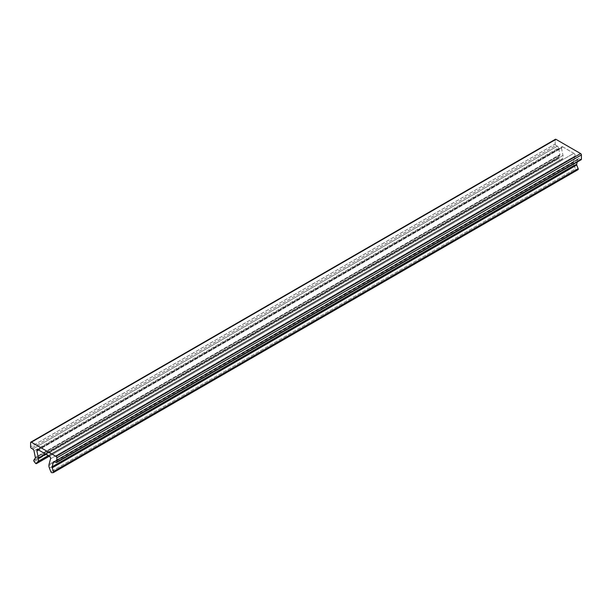 <?xml version="1.0" encoding="UTF-8"?>
<svg xmlns="http://www.w3.org/2000/svg" width="612" height="612" viewBox="0 0 612 612"><rect width="100%" height="100%" fill="white"/><g stroke="black" fill="none" stroke-linecap="round" stroke-linejoin="round"><path stroke-width="0.46" stroke-dasharray="3.06 2.29" d="M555.405 139.284A1.109 0.643 -120 0 0 555.168 139.796L30.6 442.652L555.168 139.796L555.168 144.034L30.6 446.898L555.168 144.034A1.109 0.643 -120 0 0 555.956 145.396L31.388 448.259L555.956 145.396A1.109 0.643 60 0 1 555.168 144.034L555.168 139.796M557.31 146.184L32.742 449.04L557.31 146.184A1.851 1.071 60 0 1 558.58 148.035L34.004 450.891L558.58 148.035L559.926 154.607L35.351 457.462L559.926 154.607A1.109 0.643 60 0 1 559.842 155.249L35.274 458.105L559.842 155.249L558.427 157.269L33.851 460.132L558.427 157.269A1.109 0.643 -120 0 0 558.32 157.666L33.744 460.522L558.32 157.666A1.109 0.643 60 0 1 558.427 157.269L559.842 155.249A1.109 0.643 -120 0 0 559.926 154.607L558.58 148.035A1.851 1.071 -120 0 0 557.31 146.184L555.956 145.396M560.072 160.375L35.504 463.23L560.072 160.375A1.109 0.643 -120 0 0 561.028 160.78A1.109 0.643 -120 0 0 561.15 160.665L49.297 456.177L561.15 160.665L562.573 158.638L48.256 455.573L562.573 158.638A5.562 3.213 -120 0 0 562.963 155.417L45.671 454.081L562.963 155.417L561.456 148.058L38.533 449.965L561.456 148.058A1.851 1.071 60 0 1 561.411 147.637L38.151 449.743L562.726 146.88L573.849 153.306L49.274 456.162L573.849 153.306A1.851 1.071 60 0 1 575.112 155.945L50.544 458.801L575.112 155.945L573.605 161.568L49.036 464.424L573.605 161.568A5.562 3.213 -120 0 0 573.475 162.662L48.899 465.525L573.475 162.662A5.562 3.213 60 0 1 573.605 161.568L575.112 155.945A1.851 1.071 -120 0 0 573.849 153.306L562.726 146.88A1.851 1.071 -120 0 0 561.411 147.637A1.851 1.071 -120 0 0 561.456 148.058L562.963 155.417A5.562 3.213 60 0 1 562.573 158.638L561.15 160.665A1.109 0.643 60 0 1 560.072 160.375L558.71 158.676A1.109 0.643 60 0 1 558.32 157.666A1.109 0.643 -120 0 0 558.71 158.676L34.142 461.54L558.71 158.676M574.002 165.24L575.418 168.904L50.85 471.76L575.418 168.904A1.109 0.643 -120 0 0 576.496 169.853L51.928 472.716L576.496 169.853A1.109 0.643 60 0 1 575.418 168.904L574.002 165.24A5.562 3.213 60 0 1 573.475 162.662A5.562 3.213 -120 0 0 574.002 165.24L49.427 468.096L574.002 165.24M577.858 169.731L53.29 472.594L577.858 169.731L576.496 169.853M577.269 161.943L577.996 159.242L54.346 461.563L577.996 159.242A1.851 1.071 60 0 1 578.332 158.76A1.851 1.071 60 0 1 579.258 158.852L54.69 461.708L579.258 158.852A1.851 1.071 -120 0 0 577.996 159.242L577.269 161.943M579.258 158.852L580.612 159.633L56.044 462.488L580.612 159.633A1.109 0.643 -120 0 0 581.171 159.686M38.151 449.743L561.411 147.637A1.851 1.071 60 0 1 561.793 146.788A1.851 1.071 60 0 1 562.726 146.88L38.151 449.743M561.028 160.78L49.335 456.2M578.332 158.76L53.757 461.616M37.225 449.652L561.793 146.788"/><path stroke-width="0.92" d="M555.168 139.796A1.109 0.643 60 0 1 555.956 139.345L580.612 153.574L555.956 139.345L31.388 442.201L56.044 456.437L580.612 153.574L56.044 456.437L31.388 442.201A1.109 0.643 -120 0 0 30.6 442.652L30.6 446.898A1.109 0.643 -120 0 0 31.388 448.259L32.742 449.04A1.851 1.071 60 0 1 34.004 450.891L35.351 457.462A1.109 0.643 60 0 1 35.274 458.105L33.851 460.132A1.109 0.643 -120 0 0 33.744 460.522A1.109 0.643 -120 0 0 34.142 461.54L35.504 463.23A1.109 0.643 -120 0 0 36.582 463.521L37.998 461.502A5.562 3.213 -120 0 0 38.395 458.281L36.888 450.914A1.851 1.071 60 0 1 36.842 450.501A1.851 1.071 60 0 1 38.151 449.743L49.274 456.162A1.851 1.071 60 0 1 50.544 458.801L49.036 464.424A5.562 3.213 -120 0 0 48.899 465.525A5.562 3.213 -120 0 0 49.427 468.096L50.85 471.76A1.109 0.643 -120 0 0 51.928 472.716L53.29 472.594A1.109 0.643 -120 0 0 53.573 471.515L52.158 467.851A1.109 0.643 60 0 1 52.051 467.339A1.109 0.643 60 0 1 52.074 467.117L53.42 462.098A1.851 1.071 60 0 1 54.69 461.708L56.044 462.488A1.109 0.643 -120 0 0 56.832 462.037L56.832 457.799A1.109 0.643 -120 0 0 56.044 456.437A1.109 0.643 60 0 1 56.832 457.799L581.4 154.935A1.109 0.643 -120 0 0 580.612 153.574A1.109 0.643 60 0 1 581.4 154.935L56.832 457.799L56.832 462.037A1.109 0.643 60 0 1 56.595 462.55A1.109 0.643 60 0 1 56.044 462.488L54.69 461.708A1.851 1.071 -120 0 0 53.757 461.616A1.851 1.071 -120 0 0 53.42 462.098L52.074 467.117L576.649 164.261L577.269 161.943L576.649 164.261A1.109 0.643 -120 0 0 576.619 164.483L52.051 467.339A1.109 0.643 -120 0 0 52.158 467.851L53.573 471.515A1.109 0.643 60 0 1 53.451 472.541A1.109 0.643 60 0 1 53.29 472.594L51.928 472.716A1.109 0.643 60 0 1 50.85 471.76L49.427 468.096A5.562 3.213 60 0 1 48.899 465.525A5.562 3.213 60 0 1 49.036 464.424L50.544 458.801A1.851 1.071 -120 0 0 49.274 456.162L38.151 449.743L36.842 450.501A1.851 1.071 -120 0 0 36.888 450.914L38.395 458.281A5.562 3.213 60 0 1 37.998 461.502L36.582 463.521A1.109 0.643 60 0 1 36.452 463.636A1.109 0.643 60 0 1 35.504 463.23L34.142 461.54A1.109 0.643 60 0 1 33.744 460.522A1.109 0.643 60 0 1 33.851 460.132L35.274 458.105A1.109 0.643 -120 0 0 35.351 457.462L34.004 450.891A1.851 1.071 -120 0 0 32.742 449.04L31.388 448.259A1.109 0.643 60 0 1 30.6 446.898L30.6 442.652A1.109 0.643 60 0 1 30.829 442.147A1.109 0.643 60 0 1 31.388 442.201L555.956 139.345A1.109 0.643 -120 0 0 555.405 139.284L30.829 442.147M49.297 456.177L36.582 463.521L49.297 456.177M48.256 455.573L37.998 461.502L48.256 455.573M45.671 454.081L38.395 458.281L45.671 454.081M38.533 449.965L36.888 450.914L38.533 449.965M577.858 169.731A1.109 0.643 -120 0 0 578.019 169.685A1.109 0.643 -120 0 0 578.149 168.66L53.573 471.515L578.149 168.66L576.726 164.995L52.158 467.851L576.726 164.995A1.109 0.643 60 0 1 576.619 164.483A1.109 0.643 -120 0 0 576.726 164.995L578.149 168.66A1.109 0.643 60 0 1 577.858 169.731M54.346 461.563L53.42 462.098L54.346 461.563M56.595 462.55L581.171 159.686A1.109 0.643 -120 0 0 581.4 159.181L56.832 462.037L581.4 159.181L581.4 154.935L581.4 159.181A1.109 0.643 60 0 1 580.612 159.633M38.151 449.743A1.851 1.071 -120 0 0 37.225 449.652A1.851 1.071 -120 0 0 36.842 450.501L38.151 449.743M52.074 467.117A1.109 0.643 -120 0 0 52.051 467.339L576.619 164.483A1.109 0.643 60 0 1 576.649 164.261L52.074 467.117M49.335 456.2L36.452 463.636M578.019 169.685L53.451 472.541"/></g></svg>
